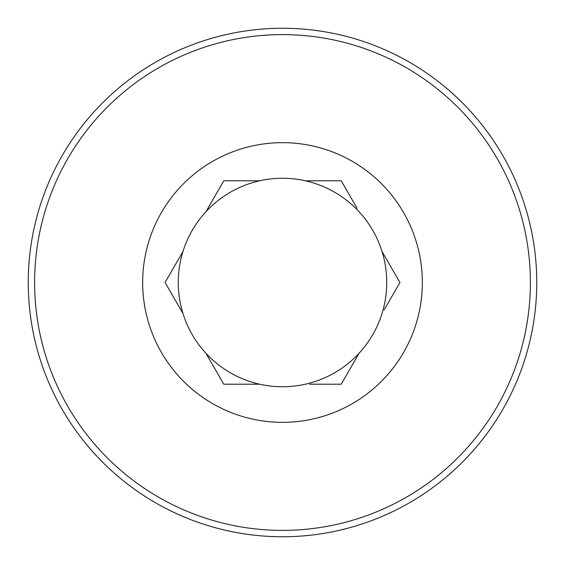 <?xml version="1.0" encoding="UTF-8"?>
<svg xmlns="http://www.w3.org/2000/svg" width="565" height="565" viewBox="0 0 565 565"><rect width="100%" height="100%" fill="white"/><g stroke="black" fill="none" stroke-linecap="round" stroke-linejoin="round"><path stroke-width="0.85" d="M207.948 356.776L205.865 353.167A104.243 104.243 0 0 0 382.018 251.467A104.243 104.243 0 0 0 182.982 251.467A104.243 104.243 0 0 0 205.865 353.167L223.782 384.2L259.618 384.2M223.782 180.8L259.618 180.8L223.782 180.8L205.865 211.833L223.782 180.8M165.065 282.5L182.982 251.467L165.065 282.5L182.982 313.533L165.065 282.5M282.5 142.663A139.838 139.838 0 0 0 142.663 282.5A139.838 139.838 0 0 0 282.5 422.338A139.838 139.838 0 0 0 422.338 282.5A139.838 139.838 0 0 0 282.5 142.663M282.5 530.394A247.894 247.894 0 0 0 530.394 282.5A247.894 247.894 0 0 0 282.5 34.606A247.894 247.894 0 0 0 34.606 282.5A247.894 247.894 0 0 0 282.5 530.394M536.75 282.5A254.25 254.25 0 0 1 282.5 536.75A254.25 254.25 0 0 1 28.25 282.5A254.25 254.25 0 0 1 282.5 28.25A254.25 254.25 0 0 1 536.75 282.5M341.218 384.2L359.135 353.167L341.218 384.2L309.549 384.2M382.018 251.467L399.935 282.5L384.101 309.924M305.382 180.8L341.218 180.8L357.052 208.224"/></g></svg>

